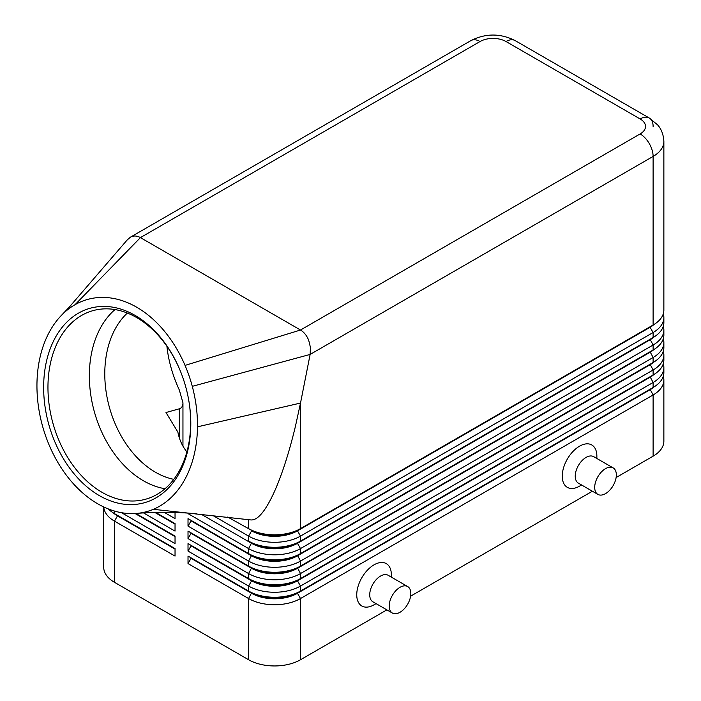 <?xml version="1.0" encoding="UTF-8"?>
<svg xmlns="http://www.w3.org/2000/svg" width="701" height="701" viewBox="0 0 701 701"><rect width="100%" height="100%" fill="white"/><g stroke="black" fill="none" stroke-linecap="round" stroke-linejoin="round"><path stroke-width="1.05" d="M127.363 313.049A91.778 64.553 -105.6 0 0 106.692 395.311A91.778 64.553 -105.6 0 0 155.447 472.229A91.778 64.553 -105.6 0 0 173.795 479.353M117.453 515.34A32.43 18.725 0 0 0 117.496 515.366L114.473 513.614A36.715 21.196 180 0 1 108.383 508.97M103.722 506.954L103.722 567.319A36.715 21.196 -0 0 0 114.473 582.312L114.473 521.115L175.04 556.077L175.04 548.585L114.473 513.614L114.473 511.055M650.125 389.195A32.43 18.725 180 0 1 650.081 389.221L297.478 592.801A32.43 18.725 180 0 1 274.547 598.286A32.43 18.725 180 0 1 251.615 592.801L188.017 556.077L188.017 563.578L248.592 598.54A36.715 21.196 0 0 0 274.547 604.753A36.715 21.196 0 0 0 300.51 598.54L653.113 394.97A36.715 21.196 0 0 0 663.865 379.986L663.865 441.183A36.715 21.196 0 0 1 653.113 456.167L616.118 477.53M188.017 563.578L191.049 558.329L251.615 593.3A32.43 18.725 0 0 0 274.547 598.785A32.43 18.725 0 0 0 297.478 593.3L300.51 591.048A36.715 21.196 180 0 1 274.547 597.261A36.715 21.196 180 0 1 248.592 591.048L188.017 556.077M650.125 376.709A32.43 18.725 180 0 1 650.081 376.735L300.51 578.562A36.715 21.196 180 0 1 274.547 584.765A36.715 21.196 180 0 1 248.592 578.562L188.017 543.59L188.017 551.082L248.592 586.054L248.592 591.048L251.615 592.801L248.592 598.54L248.592 659.746A36.715 21.196 0 0 0 274.547 665.95A36.715 21.196 0 0 0 300.51 659.746L300.51 598.54L297.478 593.3L650.081 389.721A32.43 18.725 0 0 0 654.173 386.838M300.51 541.093A36.715 21.196 180 0 1 274.547 547.297A36.715 21.196 180 0 1 248.592 541.093L251.615 542.846A32.43 18.725 180 0 0 274.547 548.322A32.43 18.725 180 0 0 297.478 542.846L300.51 541.093L300.51 536.099L653.113 332.519A36.715 21.196 0 0 0 663.865 317.535L663.865 322.53A36.715 21.196 180 0 1 653.113 337.523L300.51 541.093M212.832 515.454L248.592 536.099A36.715 21.196 0 0 0 274.547 542.302A36.715 21.196 0 0 0 300.51 536.099L297.478 530.85L650.081 327.279A32.43 18.725 0 0 0 654.173 324.388M75.051 304.69A110.136 77.46 -105.6 0 0 64.369 312.497A110.136 77.46 -105.6 0 0 61.784 314.986A110.136 77.46 -105.6 0 0 45.845 339.284A110.136 77.46 -105.6 0 0 51.602 450.568A110.136 77.46 -105.6 0 0 136.108 513.456A110.136 77.46 -105.6 0 0 153.353 509.312A110.136 77.46 -105.6 0 0 197.48 426.83A110.136 77.46 -105.6 0 0 192.284 386.339A110.136 77.46 -105.6 0 0 185.046 365.396A110.136 77.46 -105.6 0 0 75.051 304.69L140.428 237.604L480.054 41.525A18.357 10.594 -120 0 0 470.879 40.614L130.272 237.262C133.47 235.51 136.853 235.624 140.428 237.604L300.817 330.206C304.225 332.37 306.854 335.726 308.703 340.274L310.429 347.389L310.131 354.434L653.113 156.419A36.715 21.196 0 0 0 663.865 141.436L663.865 310.044A36.715 21.196 180 0 1 653.113 325.027L300.51 528.607A36.715 21.196 180 0 1 274.547 534.81A36.715 21.196 180 0 1 248.592 528.607L251.615 530.35A32.43 18.725 180 0 0 274.547 535.836A32.43 18.725 180 0 0 297.478 530.35L300.51 528.607L300.51 403.057L295.454 426.217C289.145 452.399 282.179 474.113 274.547 491.348C265.644 510.959 257.758 520.492 250.879 519.94L250.678 519.914M650.125 351.727A32.43 18.725 180 0 1 650.081 351.753L300.51 553.58A36.715 21.196 180 0 1 274.547 559.792A36.715 21.196 180 0 1 248.592 553.58L188.017 518.609L188.017 526.109L191.049 520.861L251.615 555.832A32.43 18.725 0 0 0 274.547 561.317A32.43 18.725 0 0 0 297.478 555.832L650.081 352.252A32.43 18.725 0 0 0 654.173 349.37M188.017 513.036L188.017 513.614L248.592 548.585A36.715 21.196 0 0 0 274.547 554.798A36.715 21.196 0 0 0 300.51 548.585L653.113 345.015A36.715 21.196 0 0 0 663.865 330.022L663.865 335.025A36.715 21.196 180 0 1 653.113 350.009L300.51 553.58L300.51 548.585L297.478 543.345L650.081 339.766A32.43 18.725 0 0 0 654.173 336.883M650.125 364.222A32.43 18.725 180 0 1 650.081 364.248L300.51 566.075A36.715 21.196 180 0 1 274.547 572.279A36.715 21.196 180 0 1 248.592 566.075L188.017 531.104L188.017 538.596L191.049 533.347L251.615 568.318A32.43 18.725 0 0 0 274.547 573.804A32.43 18.725 0 0 0 297.478 568.318L650.081 364.748A32.43 18.725 0 0 0 654.173 361.856M188.017 526.109L248.592 561.08A36.715 21.196 0 0 0 274.547 567.284A36.715 21.196 0 0 0 300.51 561.08L653.113 357.501A36.715 21.196 0 0 0 663.865 342.517L663.865 347.512A36.715 21.196 180 0 1 653.113 362.496L300.51 566.075L300.51 561.08L297.478 555.332A32.43 18.725 180 0 1 274.547 560.818A32.43 18.725 180 0 1 251.615 555.332L188.017 518.609M188.017 538.596L248.592 573.567A36.715 21.196 0 0 0 274.547 579.771A36.715 21.196 0 0 0 300.51 573.567L653.113 369.988A36.715 21.196 0 0 0 663.865 355.004L663.865 359.999A36.715 21.196 180 0 1 653.113 374.991L300.51 578.562L300.51 573.567L297.478 567.819A32.43 18.725 180 0 1 274.547 573.304A32.43 18.725 180 0 1 251.615 567.819L188.017 531.104M188.017 551.082L191.049 545.842L251.615 580.814L248.592 586.054A36.715 21.196 0 0 0 274.547 592.266A36.715 21.196 0 0 0 300.51 586.054L653.113 382.483A36.715 21.196 0 0 0 663.865 367.49L663.865 372.494A36.715 21.196 180 0 1 653.113 387.478L300.51 591.048L300.51 586.054L297.478 580.814L650.081 377.234A32.43 18.725 0 0 0 654.173 374.343M480.054 41.525A18.357 10.594 180 0 1 506.008 41.525L640.127 118.951A18.357 10.594 180 0 1 640.127 133.944A18.357 10.594 60 0 1 649.31 143.635A18.357 10.594 60 0 1 653.113 156.419L653.113 325.027L297.478 530.85A32.43 18.725 0 0 1 274.547 536.335A32.43 18.725 0 0 1 251.615 530.85L248.592 536.099L248.592 541.093M251.615 580.314L248.592 578.562L251.615 580.814A32.43 18.725 0 0 0 274.547 586.29A32.43 18.725 0 0 0 297.478 580.814L297.478 580.314A32.43 18.725 180 0 1 274.547 585.791A32.43 18.725 180 0 1 251.615 580.314L188.017 543.59M201.248 514.262L251.615 543.345A32.43 18.725 0 0 0 274.547 548.822A32.43 18.725 0 0 0 297.478 543.345L653.113 337.523L653.113 332.519L650.081 327.279L653.113 325.027L650.081 326.78A32.43 18.725 180 0 0 650.125 326.754M166.908 346.276C168.415 360.647 172.56 375.263 179.368 390.124L182.952 402.768L182.952 446.151M182.952 402.768C182.952 405.967 181.761 407.973 179.368 408.788L165.997 412.521L177.87 432.07C179.386 439.842 182.4 446.432 186.904 451.856M506.008 41.525A18.357 10.594 -60 0 1 515.191 40.614L649.31 118.048A18.357 10.594 -60 0 1 653.113 126.452M127.118 240.057L130.272 237.262M181.042 372.757A97.895 68.856 -105.6 0 0 136.616 317.544A97.895 68.856 -105.6 0 0 92.988 310.639A97.895 68.856 -105.6 0 0 48.115 393.664A97.895 68.856 -105.6 0 0 102.004 492.312A97.895 68.856 -105.6 0 0 145.633 499.217A97.895 68.856 -105.6 0 0 188.779 400.473M99.376 495.625A100.953 71.003 74.4 0 1 45.837 364.301A100.953 71.003 74.4 0 1 135.065 315.397A100.953 71.003 74.4 0 1 180.963 372.546A100.953 71.003 74.4 0 1 188.814 400.692A100.953 71.003 74.4 0 1 99.376 495.625M114.999 309.57A97.895 68.856 -105.6 0 0 91.156 397.327A97.895 68.856 -105.6 0 0 143.398 480.755A97.895 68.856 -105.6 0 0 165.015 488.728M407.667 586.544L388.196 575.302A15.299 8.833 120 0 0 380.547 576.064A15.299 8.833 120 0 0 370.549 589.541A15.299 8.833 120 0 0 372.897 601.8L392.367 613.042A15.299 8.833 120 0 0 400.017 612.28A15.299 8.833 120 0 0 410.006 598.803A15.299 8.833 120 0 0 407.667 586.544A15.299 8.833 120 0 0 400.017 587.307A15.299 8.833 120 0 0 390.019 600.783A15.299 8.833 120 0 0 392.367 613.042M376.069 603.631L374.054 604.788A24.474 14.134 -60 0 1 356.748 594.798A24.474 14.134 -60 0 1 374.054 564.822A24.474 14.134 -60 0 1 391.36 574.811L391.36 577.133M597.874 494.389L578.404 483.155A15.299 8.833 -60 0 1 576.056 470.897A15.299 8.833 -60 0 1 586.054 457.42A15.299 8.833 -60 0 1 593.694 456.658L613.165 467.9A15.299 8.833 -60 0 1 615.513 480.159A15.299 8.833 -60 0 1 605.524 493.635A15.299 8.833 -60 0 1 597.874 494.389A15.299 8.833 -60 0 1 595.526 482.139A15.299 8.833 -60 0 1 605.524 468.654A15.299 8.833 -60 0 1 613.165 467.9M579.561 486.143L581.567 484.978L579.561 486.143A24.474 14.134 -60 0 1 562.255 476.154A24.474 14.134 -60 0 1 579.561 446.178A24.474 14.134 -60 0 1 596.866 456.167L596.866 458.489M61.784 314.986L70.31 305.986L64.369 312.497M250.879 519.94L153.353 509.312M192.284 386.339L310.131 354.434L300.51 403.057L197.48 426.83M663.865 317.535A36.715 21.196 0 0 0 663.286 313.785M227.702 517.04L251.615 530.35M663.865 330.022A36.715 21.196 0 0 0 663.286 326.28M188.017 513.614L188.341 513.062M650.125 339.24A32.43 18.725 180 0 1 650.081 339.266L653.113 337.523L650.081 339.266L653.113 345.015L653.113 350.009L650.081 351.753L653.113 350.009L650.081 351.753L653.113 357.501L653.113 362.496L650.081 364.248L653.113 362.496L650.081 364.248L653.113 369.988L653.113 374.991L650.081 376.735L653.113 374.991L650.081 376.735L653.113 382.483L653.113 387.478L650.081 389.221L653.113 387.478L650.081 389.221L653.113 394.97L653.113 456.167M663.865 342.517A36.715 21.196 0 0 0 663.286 338.767M251.615 555.332L248.592 553.58L251.615 555.332L248.592 561.08L248.592 566.075L251.615 567.819L248.592 566.075M663.865 355.004A36.715 21.196 0 0 0 663.286 351.254M663.865 367.49A36.715 21.196 0 0 0 663.286 363.749M191.049 520.861L191.049 520.361M191.049 533.347L191.049 532.848M191.049 545.842L191.049 545.343M164.087 512.291L175.04 518.609L175.04 512.405M175.04 523.612L155.683 512.431L175.04 523.612L175.04 531.104L143.609 512.957M175.04 536.099L135.863 513.474L175.04 536.099L175.04 543.59L121.536 512.703M248.592 659.746L114.473 582.312M663.865 379.986A36.715 21.196 0 0 0 663.286 376.235M592.389 491.226L410.611 596.174M386.882 609.87L300.51 659.746M191.049 558.329L191.049 557.83M175.04 524.111L154.86 512.457M175.04 536.598L135.083 513.526M103.748 506.963A36.715 21.196 -0 0 0 114.473 521.115L117.496 515.866A32.43 18.725 180 0 1 113.404 512.974M175.04 549.085L117.496 515.866L175.04 548.585M251.615 567.819L248.592 573.567L248.592 578.562M251.615 542.846L248.592 548.585L248.592 553.58M179.368 408.788L179.368 437.95M470.879 40.614L470.879 40.614C485.644 33.201 500.418 33.201 515.191 40.614L649.31 118.048A18.357 10.594 -60 0 0 640.127 118.951M640.127 133.944L300.51 330.022L185.046 365.396M248.592 519.634L248.592 528.607M251.615 592.801L248.592 591.048M117.496 515.366L114.473 513.614M127.512 239.593L69.241 307.161M196.876 513.807C175.942 511.896 155.683 511.774 136.108 513.456M663.865 141.436C663.348 131.201 658.756 126.18 657.599 124.866L649.31 118.048"/></g></svg>
